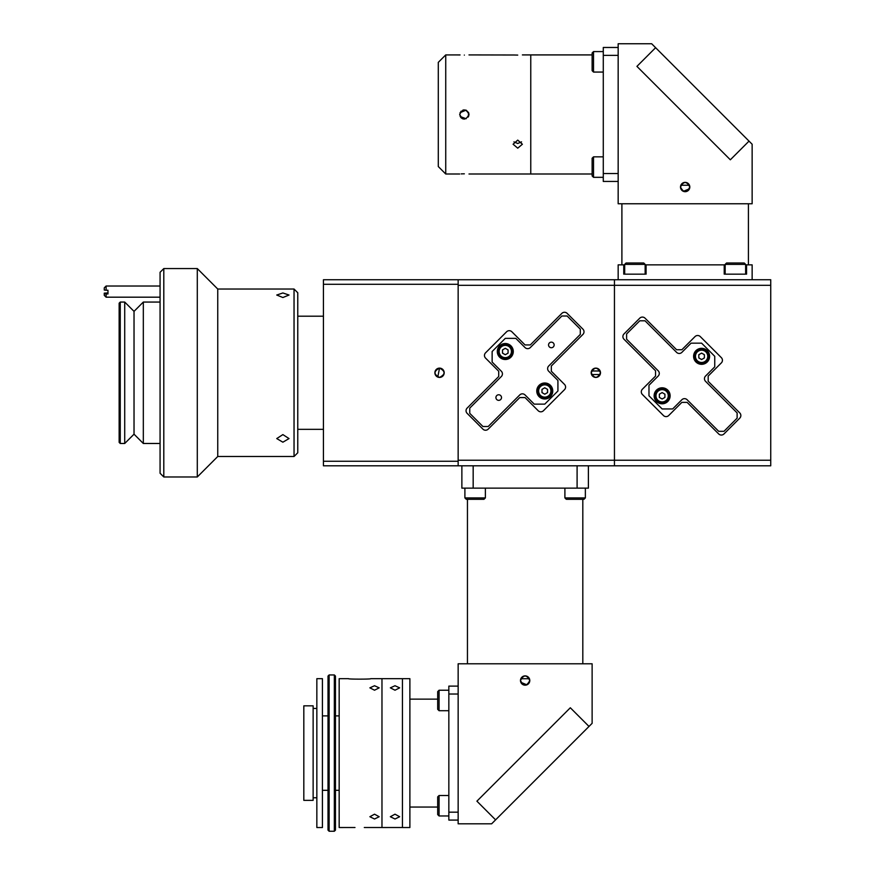 <?xml version="1.0" encoding="UTF-8"?>
<svg xmlns="http://www.w3.org/2000/svg" width="875" height="875" viewBox="0 0 875 875"><rect width="100%" height="100%" fill="white"/><g stroke="black" fill="none" stroke-linecap="round" stroke-linejoin="round"><path stroke-width="1.31" d="M297.762 316.203L323.433 316.203M297.762 429.341L323.433 429.341M437.762 377.07L439.545 368.123C445.539 371.219 445.539 374.314 439.545 377.42A4.648 4.648 0 0 0 444.194 372.772A4.648 4.648 0 0 0 439.545 368.123C445.539 371.219 445.539 374.325 439.545 377.42C433.541 374.325 433.541 371.23 439.545 368.123A4.648 4.648 0 0 0 434.886 372.772A4.648 4.648 0 0 0 439.545 377.42M323.433 461.245L458.15 461.245L458.15 284.298L323.433 284.298L323.433 465.806L458.15 465.806L458.15 461.245M458.15 284.298L458.15 279.738L323.433 279.738L323.433 284.298M282.877 442.192L276.741 438.572L282.877 434.602L289.023 438.572L282.877 442.192M294.044 289.034L297.762 292.764L297.762 452.78L294.044 456.498L294.044 289.034L217.755 289.034L197.291 268.57L163.8 268.57L163.8 476.973L197.291 476.973L197.291 268.57M294.044 456.498L217.755 456.498L217.755 289.034M282.877 297.522L276.741 295.028L282.877 292.961L289.023 295.028L282.877 297.522M163.8 476.973L160.07 473.255L160.07 272.289L163.8 268.57M160.07 443.483L143.325 443.483L143.325 302.061L134.028 311.369L124.72 302.061L120.258 302.061L120.258 443.483L124.72 443.483L124.72 302.061M143.325 443.483L134.028 434.175L134.028 311.369M120.258 443.483L119.142 442.367L119.142 303.177L120.258 302.061M107.975 291.069L107.975 293.956L106.116 293.956L106.116 297.183L160.07 297.183M106.116 290.248L104.256 290.052L104.256 287.875L106.116 286.016L106.116 290.248L107.975 290.248M106.116 297.183L104.256 295.323L104.256 293.147L107.975 292.95M104.256 293.759L106.116 293.956M584.008 331.778A3.719 3.719 0 0 1 582.925 334.414L551.337 365.991L551.337 371.252L564.495 384.409A3.719 3.719 0 0 1 564.495 389.67L543.452 410.725A3.719 3.719 0 0 1 538.191 410.725L525.033 397.567L519.761 397.567L488.184 429.144A3.719 3.719 0 0 1 482.923 429.144L467.141 413.35A3.719 3.719 0 0 1 467.141 408.089L498.717 376.512L498.717 371.252L485.559 358.094A3.719 3.719 0 0 1 485.559 352.833L506.603 331.778A3.719 3.719 0 0 1 511.875 331.778L525.033 344.936L530.294 344.936L561.87 313.359A3.719 3.719 0 0 1 567.131 313.359L582.925 329.153A3.719 3.719 0 0 1 584.008 331.778M600.491 372.772A4.648 4.648 0 0 0 595.842 368.123A4.648 4.648 0 0 0 591.194 372.772C594.289 366.767 597.384 366.767 600.491 372.772C597.395 378.777 594.3 378.777 591.194 372.772A4.648 4.648 0 0 0 595.842 377.42A4.648 4.648 0 0 0 600.491 372.772L600.403 371.864M591.544 370.989L600.141 370.989M600.141 374.555L591.544 374.555M591.281 373.68L591.194 372.772M458.15 279.738L614.447 279.738L614.447 285.316L458.15 285.316L458.15 460.228L614.447 460.228L614.447 465.806L458.15 465.806M770.744 285.316L614.447 285.316L614.447 460.228L770.744 460.228L770.744 465.806L614.447 465.806L614.447 279.738L770.744 279.738L770.744 460.228M502.502 352.548A2.975 2.975 0 0 0 503.005 353.413L504.798 354.452A2.975 2.975 0 0 0 505.794 354.452L507.587 353.413A2.975 2.975 0 0 0 508.08 352.548L508.08 350.481A2.975 2.975 0 0 0 507.587 349.617L505.794 348.578A2.975 2.975 0 0 0 504.798 348.578L503.005 349.617A2.975 2.975 0 0 0 502.502 350.481L502.502 352.548L502.502 350.481M541.975 392.022A2.975 2.975 0 0 0 542.467 392.886L544.261 393.925A2.975 2.975 0 0 0 545.267 393.925L547.061 392.886A2.975 2.975 0 0 0 547.553 392.022L547.553 389.955A2.975 2.975 0 0 0 547.061 389.091L545.267 388.052A2.975 2.975 0 0 0 544.261 388.052L542.467 389.091A2.975 2.975 0 0 0 541.975 389.955L541.975 392.022L541.975 389.955M473.167 465.806L473.167 488.141L461.869 488.141L461.869 465.806M588.394 465.806L588.394 488.141L577.095 488.141L577.095 465.806M577.095 488.141L473.167 488.141M520.833 682.314L526.914 684.83M529.692 681.439L529.791 680.531A4.648 4.648 0 0 0 525.131 675.883A4.648 4.648 0 0 0 520.483 680.531A4.648 4.648 0 0 0 525.131 685.18A4.648 4.648 0 0 0 529.791 680.531C526.684 674.527 523.589 674.527 520.483 680.531C523.578 686.536 526.684 686.536 529.791 680.531M458.15 823.812L491.641 823.812L495.589 819.864L476.908 801.172L570.325 707.766L589.006 726.447L592.123 723.33L592.123 663.786L458.15 663.786L458.15 823.812M529.43 678.748L520.833 678.748M520.57 679.623L520.483 680.531M589.006 726.447L495.589 819.864L476.908 801.172L570.325 707.766L589.006 726.447M409.883 699.136L437.686 699.136M409.883 807.056L437.686 807.056M370.683 678.672L409.883 678.672L409.883 827.531L402.434 827.531L402.434 678.672L402.434 827.509L381.97 827.531L381.97 678.672L381.97 827.509L364.295 827.509M448.842 694.028L448.842 812.175L458.15 812.175L458.15 694.028L448.842 694.028L448.842 686.109L458.15 686.109M448.842 812.175L448.842 820.083L458.15 820.083M500.686 399.536A2.789 2.789 0 0 0 500.686 395.588A2.789 2.789 0 0 0 496.738 395.588A2.789 2.789 0 0 0 496.738 399.536A2.789 2.789 0 0 0 500.686 399.536M553.317 346.916A2.789 2.789 0 0 0 553.317 342.967A2.789 2.789 0 0 0 549.369 342.967A2.789 2.789 0 0 0 549.369 346.916A2.789 2.789 0 0 0 553.317 346.916M550.419 396.648A8.006 8.006 0 0 0 550.419 385.328A8.006 8.006 0 0 0 539.109 385.328A8.006 8.006 0 0 0 539.109 396.648A8.006 8.006 0 0 0 550.419 396.648M510.945 357.175A8.006 8.006 0 0 0 510.945 345.855A8.006 8.006 0 0 0 499.636 345.855A8.006 8.006 0 0 0 499.636 357.175A8.006 8.006 0 0 0 510.945 357.175M580.289 334.414L580.289 329.153L567.131 315.995L561.87 315.995L530.294 347.572A3.719 3.719 0 0 1 525.033 347.572L515.812 338.363L505.291 338.363L492.133 351.52L492.133 362.042L501.342 371.252A3.719 3.719 0 0 1 501.342 376.512L469.766 408.089L469.766 413.35L482.923 426.508L488.184 426.508L519.761 394.931A3.719 3.719 0 0 1 525.033 394.931L534.242 404.141L544.764 404.141L557.922 390.983L557.922 380.461L548.712 371.252A3.719 3.719 0 0 1 548.712 365.991L580.289 334.414M394.997 814.188L399.645 816.725L394.997 819.011L390.348 816.725L394.997 814.188M394.997 685.738L399.645 687.848L394.997 690.211L390.348 687.848L394.997 685.738M370.803 678.694C371.503 679.284 347.791 679.284 348.48 678.694M348.6 678.672L339.172 678.672L339.172 827.531L354.988 827.509M374.533 814.188L379.181 816.725L374.533 819.011L369.873 816.725L374.533 814.188M374.533 685.738L379.181 687.848L374.533 690.211L369.873 687.848L374.533 685.738M335.453 676.069L335.453 830.134L334.338 831.25L334.338 674.953L335.453 676.069M329.131 831.25L328.016 830.134L328.016 676.069L329.131 674.953L329.131 831.25L334.338 831.25M303.822 787.259L303.822 800.362L313.13 800.362L313.13 705.841L303.822 705.841L303.822 787.259M316.848 806.892L316.848 827.531L322.427 827.531L322.427 678.672L316.848 678.672L316.848 806.892M437.686 814.57L437.686 796.895L439.075 795.495L439.075 815.959L437.686 814.57M437.686 709.308L437.686 691.633L439.075 690.233L439.075 710.708L437.686 709.308M483.973 499.297L466.298 499.297L464.898 497.908L485.373 497.908L483.973 499.297M564.9 488.141L564.9 497.908L585.364 497.908L583.964 499.297L582.816 499.297L582.816 663.786M570.172 499.297L570.872 499.297M583.297 499.297L566.967 499.297M544.261 388.052L542.467 389.091M542.467 392.886L544.261 393.925M545.267 393.925L547.061 392.886M547.553 392.022L547.553 389.955M547.061 389.091L545.267 388.052M504.798 348.578L503.005 349.617M503.005 353.413L504.798 354.452M505.794 354.452L507.587 353.413M508.08 352.548L508.08 350.481M507.587 349.617L505.794 348.578M544.764 398.059A7.066 7.066 0 0 1 537.698 390.983A7.066 7.066 0 0 1 544.764 383.917A7.066 7.066 0 0 1 551.83 390.983A7.066 7.066 0 0 1 544.764 398.059M544.764 394.209L541.975 392.602L541.975 389.375L544.764 387.767L547.553 389.375L547.553 392.602L544.764 394.209M505.291 358.586A7.066 7.066 0 0 1 498.225 351.52A7.066 7.066 0 0 1 505.291 344.444A7.066 7.066 0 0 1 512.367 351.52A7.066 7.066 0 0 1 505.291 358.586M505.291 354.736L502.502 353.128L502.502 349.902L505.291 348.294L508.08 349.902L508.08 353.128L505.291 354.736M689.806 187.02A4.648 4.648 0 0 0 685.158 182.372A4.648 4.648 0 0 0 680.498 187.02C683.605 181.027 686.7 181.027 689.806 187.02C686.711 193.025 683.605 193.025 680.498 187.02A4.648 4.648 0 0 0 685.158 191.68A4.648 4.648 0 0 0 689.806 187.02L689.719 186.112M680.859 185.238L689.456 185.248M618.166 43.75L651.667 43.75L655.605 47.698L636.923 66.38L730.341 159.797L749.022 141.116L752.139 144.233L752.139 203.766L618.166 203.766L618.166 43.75M689.456 188.803L683.375 191.319M680.597 187.939L680.498 187.02M730.341 159.797L636.923 66.38L655.605 47.698L749.022 141.116L730.341 159.797M522.386 54.917L592.123 54.917M469 174.005L530.764 174.005L530.764 54.917L530.764 174.005L592.123 174.005M618.166 47.469L603.28 47.469L603.28 181.442L618.166 181.442M603.28 173.534L618.166 173.534L618.166 55.377L603.28 55.377M592.123 175.919L592.123 158.244L593.512 156.855L593.512 177.319L592.123 175.919M592.123 70.667L592.123 52.992L593.512 51.592L593.512 72.067L592.123 70.667M461.059 117.742L462.558 118.748L461.059 117.753M462.656 118.792L464.341 119.109M460.841 117.513L459.692 114.461C462.788 108.456 465.894 108.456 469 114.461L468.639 116.233M466.134 118.748L460.173 116.517M461.048 111.18L459.692 114.461C462.798 120.455 465.894 120.455 469 114.461L468.639 112.678L468.202 117.053M464.341 173.819C458.347 174.016 458.347 174.016 464.341 173.819C470.345 174.016 470.345 174.016 464.341 173.819L462.623 173.841M464.341 55.092C470.345 54.895 470.345 54.895 464.341 55.092C458.347 54.895 458.347 54.895 464.341 55.092C458.347 54.895 458.347 54.895 464.341 55.092M445.736 54.917L445.736 174.005L438.298 166.556L438.298 62.355L445.736 54.917L460.053 54.939M517.738 55.092C523.742 54.895 523.742 54.895 517.738 55.092C511.733 54.895 511.733 54.895 517.738 55.092L514.587 55.016M469 54.917L514.445 55.005M468.639 112.678L466.134 110.162L460.064 112.645M517.738 140.109L522.386 144.233L517.738 148.17L513.089 144.233L517.738 140.109M513.942 141.87L517.738 143.5L521.533 141.87M463.083 109.977L466.123 110.162M462.492 173.852L461.213 173.895M624.684 264.852L623.755 264.852L623.755 274.159M725.156 264.852L724.227 264.852L724.227 274.159M618.166 279.738L618.166 264.852L623.755 264.852M746.561 274.159L746.561 264.852L745.631 264.852M646.078 274.159L646.078 264.852L724.227 264.852M752.139 279.738L752.139 264.852L746.561 264.852M646.078 264.852L645.148 264.852M622.891 336.591A3.719 3.719 0 0 1 623.973 333.955L639.767 318.172A3.719 3.719 0 0 1 645.028 318.172L676.605 349.748L681.866 349.748L695.023 336.591A3.719 3.719 0 0 1 700.284 336.591L721.339 357.634A3.719 3.719 0 0 1 721.339 362.906L708.181 376.064L708.181 381.325L739.758 412.902A3.719 3.719 0 0 1 739.758 418.162L723.975 433.956A3.719 3.719 0 0 1 718.703 433.956L687.127 402.369L681.866 402.369L668.708 415.527A3.719 3.719 0 0 1 663.447 415.527L642.392 394.483A3.719 3.719 0 0 1 642.392 389.211L655.55 376.064L655.55 370.792L623.973 339.216A3.719 3.719 0 0 1 622.891 336.591M704.397 355.283A2.975 2.975 0 0 0 703.894 354.43M702.1 353.391A2.975 2.975 0 0 0 701.105 353.391M699.311 354.43A2.975 2.975 0 0 0 698.808 355.283M698.808 357.361A2.975 2.975 0 0 0 699.311 358.225M701.105 359.253A2.975 2.975 0 0 0 702.1 359.253M703.894 358.225A2.975 2.975 0 0 0 704.397 357.361M664.923 394.756A2.975 2.975 0 0 0 664.42 393.892M662.627 392.864A2.975 2.975 0 0 0 661.631 392.864M659.837 393.892A2.975 2.975 0 0 0 659.345 394.756M659.345 396.834A2.975 2.975 0 0 0 659.837 397.698M661.631 398.727A2.975 2.975 0 0 0 662.627 398.727M664.42 397.698A2.975 2.975 0 0 0 664.923 396.834M656.469 401.45A8.006 8.006 0 0 0 667.789 401.45A8.006 8.006 0 0 0 667.789 390.141A8.006 8.006 0 0 0 656.469 390.141A8.006 8.006 0 0 0 656.469 401.45M695.942 361.977A8.006 8.006 0 0 0 707.262 361.977A8.006 8.006 0 0 0 707.262 350.667A8.006 8.006 0 0 0 695.942 350.667A8.006 8.006 0 0 0 695.942 361.977M718.703 431.32L723.975 431.32L737.122 418.162L737.122 412.902L705.545 381.325A3.719 3.719 0 0 1 705.545 376.064L714.755 366.844L714.755 356.322L701.608 343.164L691.075 343.164L681.866 352.373A3.719 3.719 0 0 1 676.605 352.373L645.028 320.797L639.767 320.797L626.609 333.955L626.609 339.216L658.186 370.792A3.719 3.719 0 0 1 658.186 376.064L648.977 385.273L648.977 395.795L662.134 408.953L672.656 408.953L681.866 399.744A3.719 3.719 0 0 1 687.127 399.744L718.703 431.32M626.073 262.992L643.748 262.992L645.148 264.381L624.684 264.381L626.073 262.992M645.148 264.381L645.148 274.159L624.684 274.159L624.684 264.381M726.556 262.992L744.231 262.992L745.631 264.381L725.156 264.381L726.556 262.992M745.631 264.381L745.631 274.159L725.156 274.159L725.156 264.381M662.134 402.861A7.066 7.066 0 0 1 655.058 395.795A7.066 7.066 0 0 1 662.134 388.73A7.066 7.066 0 0 1 669.2 395.795A7.066 7.066 0 0 1 662.134 402.861M662.134 399.022L659.345 397.403L659.345 394.188L662.134 392.569L664.923 394.188L664.923 397.403L662.134 399.022M701.608 363.398A7.066 7.066 0 0 1 694.531 356.322A7.066 7.066 0 0 1 701.608 349.256A7.066 7.066 0 0 1 708.673 356.322A7.066 7.066 0 0 1 701.608 363.398M701.608 359.548L698.808 357.93L698.808 354.714L701.608 353.095L704.397 354.714L704.397 357.93L701.608 359.548M544.764 384.847A6.136 6.136 0 0 0 538.628 390.983A6.136 6.136 0 0 0 544.764 397.13A6.136 6.136 0 0 0 550.9 390.983A6.136 6.136 0 0 0 544.764 384.847M505.291 345.373A6.136 6.136 0 0 0 499.155 351.52A6.136 6.136 0 0 0 505.291 357.656A6.136 6.136 0 0 0 511.438 351.52A6.136 6.136 0 0 0 505.291 345.373M662.134 389.659A6.136 6.136 0 0 0 655.987 395.795A6.136 6.136 0 0 0 662.134 401.931A6.136 6.136 0 0 0 668.27 395.795A6.136 6.136 0 0 0 662.134 389.659M701.608 350.186A6.136 6.136 0 0 0 695.461 356.322A6.136 6.136 0 0 0 701.608 362.469A6.136 6.136 0 0 0 707.744 356.322A6.136 6.136 0 0 0 701.608 350.186M217.755 456.498L197.291 476.973M134.028 434.175L124.72 443.483M160.07 302.061L143.325 302.061M106.116 286.016L160.07 286.016M467.447 663.786L467.447 499.297M329.131 674.953L334.338 674.953M322.427 715.881L328.016 715.881M335.453 715.881L339.172 715.881M322.427 790.311L328.016 790.311M335.453 790.311L339.172 790.311M313.13 797.759L316.848 797.759M313.13 708.444L316.848 708.444M448.842 815.959L439.075 815.959L448.842 815.959M448.842 795.495L439.075 795.495M448.842 710.708L439.075 710.708M448.842 690.233L439.075 690.233M485.373 488.141L485.373 497.908M464.898 488.141L464.898 497.908L466.298 499.297M585.364 488.141L585.364 497.908M564.9 497.908L566.289 499.297M603.28 177.319L593.512 177.319M603.28 156.855L593.512 156.855M593.512 51.592L603.28 51.592L593.512 51.592L592.123 52.992M603.28 72.067L593.512 72.067M445.736 174.005L459.692 174.005M621.895 264.852L621.895 203.766M748.42 264.852L748.42 203.766"/></g></svg>
